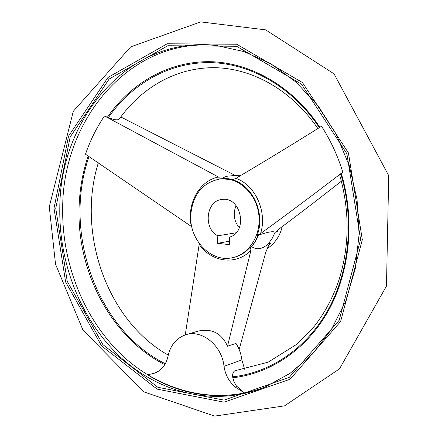 <?xml version="1.0" encoding="UTF-8"?>
<svg xmlns="http://www.w3.org/2000/svg" width="438" height="438" viewBox="0 0 438 438"><rect width="100%" height="100%" fill="white"/><g stroke="black" fill="none" stroke-linecap="round" stroke-linejoin="round"><path stroke-width="0.66" d="M232.6 376.817C270.219 372.765 306.37 348.675 327.963 310.077C349.376 271.412 354.534 219.854 340.83 173.979L339.85 175.616C349.792 211.198 349.529 245.882 339.067 279.674C332.809 298.174 324.027 314.385 312.716 328.314L297.303 343.967L268.105 362.193L236.252 370.406C233.635 370.822 232.419 372.962 232.6 376.817L233.958 381.722L236.361 385.922L244.661 393.067C210.196 399.456 177.817 393.357 147.518 374.78L153.585 373.494L156.333 372.399C162.323 369.437 166.199 364.126 167.951 356.472C170.382 345.232 176.372 337.983 185.915 334.72L197.921 331.161C211.642 328.089 221.502 333.104 227.514 346.212L250.941 250.273L250.476 246.895L251.751 246.736L255.54 241.343L258.409 235.19L257.068 235.458L260.539 233.635C286.655 214.642 314.068 194.149 342.773 172.156C337.682 155.594 330.597 140.297 321.508 126.27C291.588 144.978 263.052 162.345 235.896 178.37L232.304 179.826C252.693 184.869 265.751 213.804 257.068 235.458M147.518 374.78L153.782 373.417M217.73 45.634C131.679 36.31 62.557 118.534 62.689 208.094C61.78 263.742 84.189 319.932 123.16 356.269C162.197 392.262 217.182 405.993 266.375 386.497M317.857 128.531C291.763 89.998 252.074 68.191 214.445 67.693C176.733 67.408 141.83 87.173 119.273 119.07C117.91 120.423 114.263 119.952 108.345 117.652L104.485 115.966C96.546 127.682 90.217 140.434 85.498 154.22L191.784 226.758M340.83 173.979L342.773 172.156M120.789 116.951L235.37 175.529M220.44 178.863L218.48 177.029L104.485 115.966M233.262 179.558L227.426 178.567L221.562 178.764M221.59 178.737L225.641 176.552L227.727 176.164L234.051 175.55L240.391 175.775M319.318 127.628C292.458 87.02 250.432 63.247 209.879 62.607C169.249 62.201 131.854 83.735 108.345 117.652M341.399 181.179C320.227 197.85 299.619 213.651 279.575 228.587L276.378 231.521L277.155 231.921L277.84 229.939M258.409 235.19C267.667 231.987 273.23 231.018 275.097 232.282L277.155 231.921M250.941 250.273C236.493 265.685 211.543 262.373 199.175 244.393L185.252 334.928M244.623 369.245L241.875 359.921L224.004 366.349C225.302 374.769 229.052 381.679 235.255 387.082L244.661 393.067M275.097 232.282L272.299 238.212L268.614 243.418L270.684 243.024L269.195 244.076L265.756 252.283L239.153 349.513M236.087 205.564C232.841 213.596 233.903 221.015 239.268 227.82M217.555 243.314L229.309 244.628L229.578 237.089C248.341 232.041 241.201 196.191 222.115 199.46C206.117 200.445 202.898 228.417 217.812 235.819L217.555 243.314L229.43 241.212M190.716 215.293C189.287 239.953 210.996 262.685 232.228 257.73C249.348 254.451 261.732 234.281 258.683 213.695C255.852 193.076 238.321 177.171 220.966 178.814C202.783 182.104 192.698 194.264 190.716 215.293M217.812 235.819L236.109 232.775M266.737 248.904C274.527 243.961 279.718 236.525 282.302 226.594M54.022 208.236L65.629 282.001L101.6 345.932L157.165 389.136L224.015 402.177L290.038 379.259L340.605 321.547L362.319 239.739L348.434 152.939L302.455 82.525L236.739 44.243L167.206 43.778L107.94 77.493L68.552 136.141L54.022 208.236M268.614 243.418C262.756 249.123 257.139 250.229 251.751 246.736M241.875 359.921C241.13 353.959 239.17 348.451 235.983 343.403L227.514 346.212M59.803 208.389C58.906 264.459 81.567 321.076 120.91 357.534C160.313 393.658 215.786 407.159 265.171 387.006L290.12 373.318L312.513 353.981L331.391 329.502L345.889 300.687L355.284 268.576L359.089 234.434L357.069 199.657L349.278 165.701L336.077 133.984L318.076 105.782L296.099 82.169L271.127 63.953L244.212 51.646L216.432 45.486C129.659 35.193 59.617 118.046 59.803 208.389M224.004 366.349C222.006 345.582 201.923 329.277 185.915 334.72M89.029 156.58C62.431 232.343 96.672 329.48 165.301 363.759M88.142 155.988C82.481 172.911 79.448 190.508 79.043 208.773C77.258 272.715 111.602 337.671 164.781 364.657M319.844 127.299C292.825 86.313 250.459 62.322 209.605 61.681C168.663 61.287 131.006 83.028 107.376 117.236M232.77 377.77C270.575 373.609 306.879 349.305 328.538 310.443C350.011 271.511 355.125 219.646 341.295 173.53M233.054 179.635L220.966 178.814M236.794 386.469L235.255 387.082M268.089 245.745L270.684 243.024M232.228 257.73L232.846 257.61C239.696 256.164 245.576 252.595 250.476 246.895M251.554 246.693L255.294 241.349L258.141 235.266M260.539 233.635C267.569 211.997 255.316 184.869 235.896 178.37M218.48 177.029C199.109 180.68 186.369 204.464 191.346 226.413M55.752 208.351L67.238 281.344L102.859 344.596L157.855 387.296L223.982 400.124L289.239 377.397L339.171 320.32L360.594 239.487L346.885 153.743L301.481 84.156L236.558 46.275L167.809 45.738L109.161 79.021L70.157 137.012L55.752 208.351M49.28 206.813L73.283 111.301L130.661 46.882L200.67 21.9L265.685 29.872L334.046 73.858L388.72 175.627L386.475 286.08L339.521 368.84L284.558 405.851L214.582 416.1L143.861 391.868L82.974 330.115L55.533 264.191L49.28 206.813M168.241 355.098C107.348 321.109 76.294 233.273 98.326 162.805"/></g></svg>
